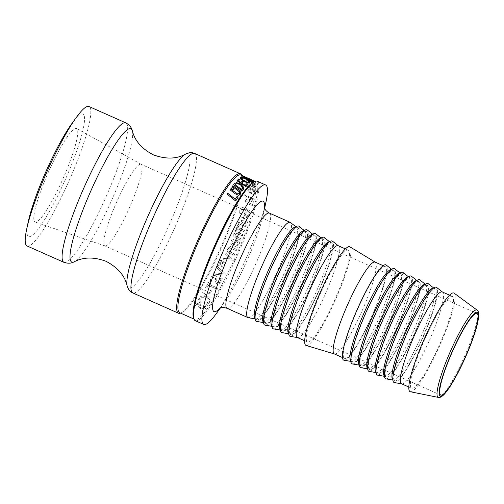<?xml version="1.0" encoding="UTF-8"?>
<svg xmlns="http://www.w3.org/2000/svg" width="504" height="504" viewBox="0 0 504 504"><rect width="100%" height="100%" fill="white"/><g stroke="black" fill="none" stroke-linecap="round" stroke-linejoin="round"><path stroke-width="0.38" stroke-dasharray="2.52 1.89" d="M205.739 305.575L206.911 306.092A75.285 11.787 113.9 0 0 209.507 302.217L208.076 301.581L204.618 302.079L200.195 301.713L199.137 300.85L199.244 299.899L201.134 298.74A75.285 11.787 113.9 0 0 201.165 298.696L199.729 298.053L197.751 300.038L199.559 302.507L201.789 303.093L207.799 302.526A75.285 11.787 -66.1 0 1 205.739 305.575L206.892 306.149A75.361 11.794 113.9 0 0 209.494 302.268L208.064 301.631L204.605 302.129L200.183 301.77L199.124 300.901L199.225 299.956L201.121 298.79A75.361 11.794 113.9 0 0 201.153 298.746L199.716 298.103L197.732 300.088L199.54 302.564L201.776 303.143L207.787 302.576A75.361 11.794 -66.1 0 1 205.727 305.626M199.137 300.85L199.244 299.899L199.137 300.85M208.624 293.322L209.847 293.863A75.285 11.787 113.9 0 0 211.592 290.896L210.363 290.354A75.285 11.787 -66.1 0 1 208.624 293.322L209.84 293.908A75.361 11.794 113.9 0 0 211.579 290.94L210.357 290.399A75.361 11.794 -66.1 0 1 208.612 293.366M219.309 283.903L221.47 281.969L222.264 278.618L220.582 277.868A75.285 11.787 -66.1 0 1 220.532 277.962L220.784 279.72L220.361 281.371C219.599 282.675 218.679 283.091 217.615 282.618L216.657 280.835L216.966 277.087L215.46 275.675C213.608 275.026 212.115 275.631 210.962 277.477L210.193 280.419L211.793 281.131A75.285 11.787 113.9 0 0 211.844 281.043L212.077 278.069L214.654 276.891L215.599 278.781L215.113 281.125L216.739 283.752L219.309 283.935L221.47 282.001L222.264 278.643L220.576 277.899A75.361 11.794 -66.1 0 1 220.532 277.988L220.784 279.752L220.355 281.402C219.593 282.706 218.679 283.128 217.608 282.656L216.657 280.867L216.966 277.112L215.454 275.707C213.608 275.058 212.108 275.656 210.962 277.509L210.193 280.457L211.793 281.163A75.361 11.794 113.9 0 0 211.838 281.081L212.077 278.101L214.654 276.923L215.592 278.813L215.107 281.163L216.733 283.784L219.309 283.935M215.643 278.447L215.592 278.813L215.643 278.447M221.13 264.235L221.401 267.189L222.352 267.095L221.924 264.279L224.368 265.419A75.285 11.787 113.9 0 0 224.765 264.587L222.283 263.535L224.79 262.017L224.255 261.242L221.735 262.987L221.458 260.001L220.5 260.114L220.947 262.949L218.503 261.803A75.285 11.787 -66.1 0 1 218.106 262.641L220.601 263.68L218.081 265.198L218.616 265.954L221.13 264.235L221.401 267.208L222.352 267.114L221.93 264.298L224.374 265.438A75.361 11.794 113.9 0 0 224.771 264.606L222.289 263.548L224.797 262.036L224.261 261.255L221.735 263L221.464 260.014L220.506 260.127L220.954 262.968L218.509 261.822A75.361 11.794 -66.1 0 1 218.112 262.66L220.601 263.699L218.087 265.217L218.616 265.973L221.136 264.253M229.257 253.178L234.165 255.358A75.285 11.787 113.9 0 0 234.738 254.066L228.847 251.156L228.81 249.701L230.593 248.126L236.244 250.633A75.285 11.787 113.9 0 0 236.804 249.341L229.238 245.983A75.285 11.787 -66.1 0 1 228.684 247.275L229.522 247.647L227.455 249.505C226.794 251.068 227.398 252.29 229.257 253.178L234.177 255.358A75.361 11.794 113.9 0 0 234.751 254.073L228.86 251.156L228.822 249.707L230.605 248.126L236.256 250.633A75.361 11.794 113.9 0 0 236.817 249.341L229.251 245.983A75.361 11.794 -66.1 0 1 228.696 247.275L229.534 247.647L227.468 249.512C226.806 251.068 227.405 252.296 229.27 253.178L229.27 253.178M236.263 245.41L234.165 244.478L236.256 241.687L237.308 241.744L238.02 243.779L236.275 245.41L234.177 244.478L235.431 242.323L236.237 241.7L237.289 241.75L238.008 243.785L236.275 245.41M238.121 246.236L237.321 245.883L239.375 243.848L239.381 241.907L237.926 240.465L235.834 240.389L232.905 243.923L231.979 242.89L232.287 241.441L233.73 239.419A75.285 11.787 113.9 0 0 233.762 239.343L232.464 238.77L231.153 240.95L230.75 243.508L232.407 245.234L237.579 247.527A75.285 11.787 113.9 0 0 238.121 246.236L237.334 245.876L239.387 243.841L239.394 241.901L237.938 240.458L235.847 240.377L232.917 243.917L231.991 242.89L232.3 241.435L233.749 239.413A75.361 11.794 113.9 0 0 233.774 239.337L232.476 238.764L231.172 240.944L230.769 243.501L232.42 245.227L237.592 247.527A75.361 11.794 113.9 0 0 238.134 246.236M237.277 226.132L238.6 226.718A75.285 11.787 113.9 0 0 238.619 226.655L239.343 225.137L240.402 224.456L245.769 226.838A75.285 11.787 113.9 0 0 246.21 225.622L238.65 222.264A75.285 11.787 -66.1 0 1 238.209 223.48L239.331 223.978L237.907 224.872L237.277 226.132L238.619 226.699A75.361 11.794 113.9 0 0 238.644 226.636L239.368 225.118L240.427 224.431L245.788 226.813A75.361 11.794 113.9 0 0 246.229 225.603L238.669 222.245A75.361 11.794 -66.1 0 1 238.228 223.455L239.356 223.959L237.926 224.853L237.296 226.113M242.443 221.187L241.063 220.109L240.937 218.516L242.014 217.394L243.722 217.495A75.285 11.787 -66.1 0 1 242.443 221.187L241.088 220.078L240.962 218.49L242.04 217.363L243.741 217.47A75.361 11.794 -66.1 0 1 242.462 221.162M247.036 223.178L247.716 221.936C248.453 219.637 247.546 217.898 244.994 216.72L240.402 217.148L239.873 218.125L239.999 220.532L242.997 222.781A75.285 11.787 113.9 0 0 244.692 217.93C246.462 218.761 247.099 219.927 246.613 221.432L244.868 223.379A75.285 11.787 -66.1 0 1 244.843 223.448L246.229 224.066L247.741 221.911C248.472 219.605 247.571 217.867 245.02 216.689L240.427 217.117L239.891 218.093L240.017 220.506L243.023 222.755A75.361 11.794 113.9 0 0 244.717 217.898C246.481 218.73 247.124 219.895 246.632 221.401L244.887 223.354A75.361 11.794 -66.1 0 1 244.862 223.423L246.254 224.041L247.036 223.178M247.697 203.654L252.605 205.84A75.285 11.787 113.9 0 0 252.876 204.851L246.922 201.997L246.601 200.844L247.918 199.748L253.569 202.255A75.361 11.794 113.9 0 0 253.802 201.329L246.242 197.965A75.361 11.794 -66.1 0 1 246.009 198.897L246.853 199.269L245.353 200.516C245.064 201.701 245.851 202.728 247.722 203.616L252.63 205.796A75.361 11.794 113.9 0 0 252.901 204.807L246.954 201.953L246.601 200.844L247.892 199.792L253.543 202.299A75.285 11.787 113.9 0 0 253.777 201.373L246.21 198.015A75.285 11.787 -66.1 0 1 245.977 198.941L246.821 199.319L245.322 200.561C245.032 201.745 245.826 202.772 247.697 203.654L247.722 203.616M245.498 200.151L245.322 200.561L245.498 200.151M246.532 196.686L254.098 200.044A75.285 11.787 113.9 0 0 254.299 199.162L246.739 195.798A75.285 11.787 -66.1 0 1 246.532 196.686L254.123 199.993A75.361 11.794 113.9 0 0 254.331 199.112L246.771 195.747A75.361 11.794 -66.1 0 1 246.563 196.636M249.43 189.983L250.998 190.304A75.285 11.787 -66.1 0 1 250.608 192.641L249.165 191.646L248.692 190.588L249.461 189.926L251.03 190.247A75.361 11.794 -66.1 0 1 250.639 192.585M250.608 192.641L249.165 191.646M249.133 191.703L248.692 190.588L249.461 189.926M255.194 194.645L255.559 193.882C255.736 192.427 254.545 191.129 251.981 189.983C249.404 188.887 247.962 188.95 247.64 190.172L248.252 191.854L251.433 193.838A75.285 11.787 113.9 0 0 251.969 190.732C253.751 191.545 254.577 192.427 254.451 193.379L253.254 194.5A75.285 11.787 -66.1 0 1 253.247 194.544L254.633 195.161L255.591 193.826C255.767 192.371 254.577 191.073 252.013 189.926C249.436 188.83 247.993 188.893 247.672 190.115L248.283 191.803L251.464 193.782A75.361 11.794 113.9 0 0 252 190.676C253.783 191.488 254.608 192.371 254.482 193.322L253.285 194.45A75.361 11.794 -66.1 0 1 253.279 194.494L254.665 195.111L255.591 193.826L255.194 194.645M254.451 193.379L253.947 194.16L254.451 193.379M247.773 189.781L247.64 190.172L247.773 189.781M254.054 189.46L249.688 187.519L249.404 186.448C249.486 185.812 250.469 185.9 252.34 186.726C254.155 187.507 255.049 188.2 255.03 188.792L254.085 189.397L249.719 187.457L249.373 186.512C249.455 185.869 250.431 185.963 252.309 186.782C254.123 187.57 255.018 188.257 254.993 188.855L254.085 189.397M245.291 186.259L255.818 190.934A75.285 11.787 113.9 0 0 255.893 190.273L255.125 189.932L256.215 189.246L255.276 187.847L252.372 186.197L249.348 185.302L248.214 185.888L248.636 187.047L245.366 185.598A75.285 11.787 -66.1 0 1 245.291 186.259L255.849 190.877A75.361 11.794 113.9 0 0 255.925 190.216L255.156 189.876L256.246 189.189L255.308 187.784L252.403 186.14L249.379 185.239L248.245 185.825L248.667 186.99L245.398 185.541A75.361 11.794 -66.1 0 1 245.322 186.203M255.893 189.731L256.246 189.189L255.893 189.731M254.262 185.938L252.164 185.006L252.466 184.25L253.821 184.426L255.188 185.485L254.293 185.875L252.195 184.943L252.498 184.187L253.852 184.363L255.188 185.485L254.293 185.875M252.164 185.006L252.498 184.187L252.164 185.006M256.127 186.763L255.326 186.411L256.328 185.894L255.629 185.006L253.877 183.998L251.698 183.506L251.351 183.809L251.729 183.443L250.942 184.388L249.795 183.67L249.537 183.034L250.016 182.435A75.361 11.794 113.9 0 0 250.016 182.41L248.718 181.837L248.409 182.536L248.976 183.702L256.145 187.236A75.361 11.794 113.9 0 0 256.158 186.707L255.358 186.348L256.36 185.831L255.66 184.936L251.729 183.443L251.149 184.558L249.763 183.733L249.505 183.097L249.984 182.505A75.285 11.787 113.9 0 0 249.984 182.473L248.686 181.9L248.377 182.599L248.944 183.765L256.114 187.299A75.285 11.787 113.9 0 0 256.127 186.763L256.158 186.707M248.686 181.9L248.377 182.599L248.686 181.9M249.505 183.097L250.016 182.435L249.505 183.097M255.969 186.322L256.36 185.831L255.969 186.322M247.552 178.233L250.658 179.6A75.285 11.787 113.9 0 0 250.551 179.487L244.282 176.709A75.285 11.787 -66.1 0 1 244.396 176.816L250.69 179.531A75.361 11.794 113.9 0 0 250.583 179.424L244.314 176.639A75.361 11.794 -66.1 0 1 244.427 176.753L247.584 178.17M252.454 180.993L252.536 181.018A75.285 11.787 113.9 0 0 252.151 181.163L246.973 179.304M246.135 179.014L242.789 176.457A75.285 11.787 -66.1 0 1 242.89 176.438M251.074 181.673L251.118 181.698A75.285 11.787 113.9 0 0 250.772 181.919L241.555 176.923A75.285 11.787 -66.1 0 1 241.637 176.885M247.905 184.325L247.93 184.344A75.285 11.787 113.9 0 0 245.839 186.625L236.924 180.841A75.285 11.787 -66.1 0 1 236.968 180.791M243.394 181.724L243.419 181.736A75.285 11.787 113.9 0 0 241.933 183.273M240.005 179.437L239.98 179.5A75.285 11.787 113.9 0 0 238.423 181.043M242.72 188.269L242.714 187.375L240.389 184.855L237 183.519M236.974 183.576L235.481 184.401A75.285 11.787 113.9 0 0 235.11 184.874M243.873 188.748L243.256 189.832A75.285 11.787 113.9 0 0 242.361 191.029L233.591 184.817A75.285 11.787 -66.1 0 1 233.629 184.766M238.234 196.982L238.216 197.032A75.285 11.787 113.9 0 0 235.683 201.033L227.102 194.166A75.285 11.787 -66.1 0 1 227.128 194.128M234.077 189.013L234.07 189.044C232.854 189.825 231.96 189.554 231.393 188.219L231.399 188.194M240.71 193.492L240.314 194.311L238.398 195.35L235.368 193.927L229.963 189.825A75.285 11.787 -66.1 0 1 229.994 189.781L229.963 189.825M232.35 186.467A75.285 11.787 -66.1 0 1 232.382 186.417L237.844 190.38M239.331 193.567L239.381 191.948L237.825 190.436M249.757 182.864L249.971 182.366L249.732 182.927L247.577 183.072L243.709 181.327L240.629 178.952L240.282 177.521M248.686 182.316L248.333 181.005A75.285 11.787 -66.1 0 1 248.359 180.986L248.447 181.037M243.161 178.126L243.344 178.227A75.285 11.787 113.9 0 0 243.312 178.246L241.233 178.202M253.688 180.81L253.928 180.917A75.285 11.787 113.9 0 0 252.712 180.974L243.325 176.394A75.285 11.787 -66.1 0 1 243.501 176.394M248.856 178.63L249.222 178.788A75.285 11.787 113.9 0 0 248.39 178.681M244.207 176.558A75.285 11.787 -66.1 0 1 244.402 176.658L245.53 177.15A75.285 11.787 113.9 0 0 245.398 177.087A75.285 11.787 113.9 0 0 244.692 176.923M245.939 180.029L256.019 184.502A75.285 11.787 113.9 0 0 255.956 184.08L247.275 180.224L253.033 182.089A75.285 11.787 113.9 0 0 252.977 181.875L246.859 178.637L255.541 182.492A75.285 11.787 113.9 0 0 255.421 182.227L245.341 177.754A75.285 11.787 -66.1 0 1 245.511 178.145L251.32 181.251L245.858 179.443A75.285 11.787 -66.1 0 1 245.939 180.029L256.051 184.439A75.361 11.794 113.9 0 0 255.988 184.017L247.313 180.161L253.065 182.026A75.361 11.794 113.9 0 0 253.008 181.812L246.891 178.567L255.572 182.423A75.361 11.794 113.9 0 0 255.452 182.164L245.372 177.685A75.361 11.794 -66.1 0 1 245.542 178.076L251.351 181.188L245.889 179.38A75.361 11.794 -66.1 0 1 245.971 179.959M243.936 195.602L245.259 196.188A75.285 11.787 113.9 0 0 245.492 195.187L244.175 194.601A75.285 11.787 -66.1 0 1 243.936 195.602L245.291 196.138A75.361 11.794 113.9 0 0 245.524 195.136L244.201 194.55A75.361 11.794 -66.1 0 1 243.968 195.552M249.392 216.058L250.242 214.521L249.858 210.956L246.267 208.108L242.103 207.516L240.358 208.725L239.784 209.884L239.702 213.186L241.315 213.904A75.361 11.794 113.9 0 0 241.353 213.803L240.874 212.291L241.334 209.563L245.87 209.261L248.68 211.403L249.096 213.967L248.176 215.643L245.574 214.483A75.361 11.794 113.9 0 0 246.236 212.436L245.057 211.913A75.361 11.794 -66.1 0 1 244.005 215.145L248.409 217.098L250.217 214.559L249.833 210.993L246.242 208.146L242.071 207.553L240.332 208.763L239.759 209.922L239.677 213.217L241.29 213.935A75.285 11.787 113.9 0 0 241.328 213.835L240.849 212.323L241.309 209.601L245.845 209.299L248.655 211.434L249.071 213.998L248.151 215.674L245.549 214.521A75.285 11.787 113.9 0 0 246.21 212.474L245.032 211.951A75.285 11.787 -66.1 0 1 243.98 215.177L248.384 217.129L249.411 216.04M240.622 240.181A75.285 11.787 113.9 0 0 241.139 238.909L235.192 236.011L235.084 234.713L236.716 233.377L242.329 235.904A75.285 11.787 113.9 0 0 242.827 234.637L236.874 231.746L236.748 230.467L238.316 229.162L243.968 231.676A75.285 11.787 113.9 0 0 244.434 230.429L236.874 227.071A75.285 11.787 -66.1 0 1 236.401 228.312L237.239 228.684L235.412 230.252L235.96 232.785L234.568 233.453L233.743 234.505L233.755 236.376L235.645 237.97L240.622 240.181A75.361 11.794 113.9 0 0 241.158 238.896L235.204 236.004L235.097 234.707L236.735 233.365L242.348 235.885A75.361 11.794 113.9 0 0 242.846 234.625L236.893 231.733L236.767 230.448L238.335 229.144L243.986 231.657A75.361 11.794 113.9 0 0 244.459 230.41L236.893 227.052A75.361 11.794 -66.1 0 1 236.426 228.299L237.258 228.665L235.431 230.233L235.979 232.772L234.587 233.44L233.762 234.492L233.768 236.37L235.658 237.964L240.641 240.175M235.922 258.917L232.149 258.88L226.195 252.913A75.285 11.787 -66.1 0 1 225.572 254.293L230.227 258.861L223.675 258.432A75.285 11.787 -66.1 0 1 223.064 259.755L235.286 260.278A75.285 11.787 113.9 0 0 235.91 258.911L232.142 258.873L226.208 252.92A75.361 11.794 -66.1 0 1 225.584 254.306L230.24 258.873L223.681 258.445A75.361 11.794 -66.1 0 1 223.07 259.768L235.299 260.291A75.361 11.794 113.9 0 0 235.922 258.917L235.91 258.911M193.498 317.822A75.361 11.794 113.9 0 0 193.939 318.692A75.361 11.794 113.9 0 0 194.821 319.454A75.361 11.794 113.9 0 0 233.995 260.234A75.361 11.794 113.9 0 0 234.606 258.905A75.361 11.794 113.9 0 0 256 181.711A75.361 11.794 113.9 0 0 253.903 181.824M213.658 272.714A75.285 11.787 -66.1 0 1 213.009 273.981L224.74 275.222A75.285 11.787 113.9 0 0 225.427 273.848L216.997 266.043A75.285 11.787 -66.1 0 1 216.317 267.429L223.36 273.811L213.658 272.746A75.361 11.794 -66.1 0 1 213.009 274.006L224.74 275.241A75.361 11.794 113.9 0 0 225.433 273.874L217.004 266.068A75.361 11.794 -66.1 0 1 216.323 267.454L223.36 273.836L213.658 272.746M217.237 289.334A75.285 11.787 113.9 0 0 217.867 288.212L208.977 284.269A75.285 11.787 113.9 0 0 210.571 281.371L209.381 280.841A75.285 11.787 -66.1 0 1 205.594 287.62L206.785 288.149A75.285 11.787 113.9 0 0 208.354 285.39L217.23 289.372A75.361 11.794 113.9 0 0 217.86 288.25L208.971 284.306A75.361 11.794 113.9 0 0 210.565 281.408L209.374 280.879A75.361 11.794 -66.1 0 1 205.582 287.658L206.779 288.187A75.361 11.794 113.9 0 0 208.347 285.428L217.23 289.372M206.104 297.259L209.847 301.688A75.285 11.787 113.9 0 0 210.514 300.649L207.566 297.152L212.694 297.127A75.285 11.787 113.9 0 0 213.349 296.05L206.867 296.169L203.225 291.646A75.285 11.787 -66.1 0 1 202.532 292.793L205.412 296.276L200.397 296.239A75.285 11.787 -66.1 0 1 199.767 297.215L206.104 297.259L209.834 301.745A75.361 11.794 113.9 0 0 210.496 300.699L207.553 297.202L212.688 297.171A75.361 11.794 113.9 0 0 213.337 296.094L206.854 296.22L203.213 291.69A75.361 11.794 -66.1 0 1 202.526 292.837L205.399 296.327L200.384 296.289A75.361 11.794 -66.1 0 1 199.754 297.266L206.092 297.31M198.74 307.1L200.781 308.694L203.54 309.33L205.487 308.479L205.859 307.749L205.96 306.772L204.536 306.136A75.285 11.787 -66.1 0 1 204.492 306.193L204.309 307.976L203.131 308.467L201.291 308.007L200.063 307.068L200.239 305.985L201.272 304.996L196.075 302.69A75.285 11.787 -66.1 0 1 193.927 305.613L195.111 306.142A75.285 11.787 113.9 0 0 196.743 303.937L199.433 305.134L198.658 306.256L198.721 307.156L200.762 308.757L203.522 309.387L205.468 308.543L205.947 306.829L204.517 306.193A75.361 11.794 -66.1 0 1 204.479 306.249L204.29 308.032L203.112 308.53L201.272 308.064L200.044 307.125L200.22 306.048L201.254 305.052L196.062 302.747A75.361 11.794 -66.1 0 1 193.908 305.676L195.092 306.199A75.361 11.794 113.9 0 0 196.73 303.994L199.414 305.191L198.639 306.319L198.721 307.156M200.006 306.432L200.239 305.985L200.006 306.432M204.599 307.043L204.29 308.032L204.599 307.043M179.701 312.738A75.361 11.794 113.9 0 0 181.799 312.631A75.361 11.794 113.9 0 0 221.073 248.661A75.361 11.794 113.9 0 0 242.203 176.627A75.361 11.794 113.9 0 0 241.762 175.757A75.361 11.794 113.9 0 0 240.881 175.001M195.281 320.676A76.287 11.945 113.9 0 0 235.683 259.094A76.287 11.945 113.9 0 0 258.111 182.007A76.287 11.945 113.9 0 0 257.216 181.238M241.744 175.379A76.287 11.945 -66.1 0 1 241.756 175.423A76.287 11.945 -66.1 0 1 220.368 248.346A76.287 11.945 -66.1 0 1 180.608 313.104A76.287 11.945 -66.1 0 1 180.564 313.123M410.369 391.747A53.96 8.448 113.9 0 0 439.053 347.243A53.96 8.448 113.9 0 0 454.526 293.567A53.96 8.448 113.9 0 0 454.154 293.177M248.239 317.69A52.101 8.152 113.9 0 0 275.946 274.598A52.101 8.152 113.9 0 0 290.833 222.888A52.101 8.152 113.9 0 0 290.506 222.535M266.099 201.348A76.287 11.945 -66.1 0 1 216.159 313.784M255.1 318.692A50.236 7.862 113.9 0 0 255.402 318.875A50.236 7.862 113.9 0 0 255.704 318.969A50.236 7.862 113.9 0 0 282.416 277.414A50.236 7.862 113.9 0 0 296.774 227.556A50.236 7.862 113.9 0 0 296.459 227.209A50.236 7.862 113.9 0 0 296.188 227.052A50.236 7.862 113.9 0 0 295.848 226.951M256.637 321.42A52.101 8.152 113.9 0 0 284.344 278.328A52.101 8.152 113.9 0 0 299.231 226.624A52.101 8.152 113.9 0 0 298.904 226.264M298.456 228.299A50.236 7.862 113.9 0 0 297.87 227.795A50.236 7.862 113.9 0 0 271.259 268.349A50.236 7.862 113.9 0 0 256.492 319.114A50.236 7.862 113.9 0 0 257.084 319.624A50.236 7.862 113.9 0 0 283.689 279.071A50.236 7.862 113.9 0 0 298.456 228.299M263.498 322.421A50.236 7.862 113.9 0 0 263.8 322.604A50.236 7.862 113.9 0 0 264.102 322.699A50.236 7.862 113.9 0 0 290.814 281.144A50.236 7.862 113.9 0 0 305.172 231.286A50.236 7.862 113.9 0 0 304.857 230.939A50.236 7.862 113.9 0 0 304.586 230.782A50.236 7.862 113.9 0 0 304.246 230.681M265.035 325.149A52.101 8.152 113.9 0 0 292.742 282.057A52.101 8.152 113.9 0 0 307.629 230.353A52.101 8.152 113.9 0 0 307.301 229.994M306.854 232.035A50.236 7.862 113.9 0 0 306.268 231.525A50.236 7.862 113.9 0 0 279.657 272.078A50.236 7.862 113.9 0 0 264.89 322.844A50.236 7.862 113.9 0 0 265.482 323.354A50.236 7.862 113.9 0 0 292.087 282.801A50.236 7.862 113.9 0 0 306.854 232.035M271.895 326.151A50.236 7.862 113.9 0 0 272.198 326.34A50.236 7.862 113.9 0 0 272.5 326.428A50.236 7.862 113.9 0 0 299.212 284.873A50.236 7.862 113.9 0 0 313.57 235.015A50.236 7.862 113.9 0 0 313.255 234.675A50.236 7.862 113.9 0 0 312.984 234.511A50.236 7.862 113.9 0 0 312.644 234.41M273.433 328.879A52.101 8.152 113.9 0 0 301.14 285.787A52.101 8.152 113.9 0 0 316.027 234.083A52.101 8.152 113.9 0 0 315.699 233.724M315.252 235.765A50.236 7.862 113.9 0 0 314.666 235.255A50.236 7.862 113.9 0 0 288.055 275.808A50.236 7.862 113.9 0 0 273.288 326.573A50.236 7.862 113.9 0 0 273.88 327.083A50.236 7.862 113.9 0 0 300.485 286.53A50.236 7.862 113.9 0 0 315.252 235.765M280.293 329.881A50.236 7.862 113.9 0 0 280.596 330.07A50.236 7.862 113.9 0 0 280.898 330.158A50.236 7.862 113.9 0 0 307.61 288.609A50.236 7.862 113.9 0 0 321.968 238.745A50.236 7.862 113.9 0 0 321.653 238.405A50.236 7.862 113.9 0 0 321.382 238.241A50.236 7.862 113.9 0 0 321.042 238.14M281.831 332.609A52.101 8.152 113.9 0 0 309.538 289.517A52.101 8.152 113.9 0 0 324.425 237.812A52.101 8.152 113.9 0 0 324.097 237.453M323.65 239.494A50.236 7.862 113.9 0 0 323.064 238.984A50.236 7.862 113.9 0 0 296.453 279.537A50.236 7.862 113.9 0 0 281.686 330.309A50.236 7.862 113.9 0 0 282.278 330.813A50.236 7.862 113.9 0 0 308.883 290.26A50.236 7.862 113.9 0 0 323.65 239.494M288.691 333.61A50.236 7.862 113.9 0 0 288.994 333.799A50.236 7.862 113.9 0 0 289.296 333.887A50.236 7.862 113.9 0 0 316.008 292.339A50.236 7.862 113.9 0 0 330.366 242.474A50.236 7.862 113.9 0 0 330.051 242.134A50.236 7.862 113.9 0 0 329.78 241.97A50.236 7.862 113.9 0 0 329.44 241.87M290.228 336.338A52.101 8.152 113.9 0 0 317.936 293.246A52.101 8.152 113.9 0 0 332.823 241.542A52.101 8.152 113.9 0 0 332.495 241.183M332.048 243.224A50.236 7.862 113.9 0 0 331.462 242.714A50.236 7.862 113.9 0 0 304.851 283.267A50.236 7.862 113.9 0 0 290.084 334.039A50.236 7.862 113.9 0 0 290.669 334.543A50.236 7.862 113.9 0 0 317.281 293.989A50.236 7.862 113.9 0 0 332.048 243.224M297.392 337.529A50.236 7.862 113.9 0 0 297.694 337.617A50.236 7.862 113.9 0 0 324.406 296.068A50.236 7.862 113.9 0 0 338.764 246.204A50.236 7.862 113.9 0 0 338.449 245.864A50.236 7.862 113.9 0 0 338.178 245.7M306.117 345.461A53.96 8.448 113.9 0 0 334.757 301.361A53.96 8.448 113.9 0 0 350.393 247.319A53.96 8.448 113.9 0 0 349.915 246.853M334.341 353.94A50.236 7.862 113.9 0 0 334.486 353.991A50.236 7.862 113.9 0 0 361.154 312.934A50.236 7.862 113.9 0 0 375.713 262.615A50.236 7.862 113.9 0 0 375.266 262.181A50.236 7.862 113.9 0 0 375.127 262.112M348.844 250.683A50.236 7.862 113.9 0 0 348.251 250.173A50.236 7.862 113.9 0 0 321.647 290.726A50.236 7.862 113.9 0 0 306.879 341.498A50.236 7.862 113.9 0 0 307.465 342.002A50.236 7.862 113.9 0 0 334.076 301.449A50.236 7.862 113.9 0 0 348.844 250.683M343.974 360.209A52.101 8.152 113.9 0 0 371.681 317.117A52.101 8.152 113.9 0 0 386.568 265.413A52.101 8.152 113.9 0 0 386.24 265.054M385.793 267.095A50.236 7.862 113.9 0 0 385.207 266.584A50.236 7.862 113.9 0 0 358.596 307.144A50.236 7.862 113.9 0 0 343.829 357.909A50.236 7.862 113.9 0 0 344.421 358.413A50.236 7.862 113.9 0 0 371.026 317.86A50.236 7.862 113.9 0 0 385.793 267.095M350.834 361.211A50.236 7.862 113.9 0 0 351.137 361.399A50.236 7.862 113.9 0 0 351.439 361.488A50.236 7.862 113.9 0 0 378.151 319.939A50.236 7.862 113.9 0 0 392.509 270.081A50.236 7.862 113.9 0 0 392.194 269.734A50.236 7.862 113.9 0 0 391.923 269.571A50.236 7.862 113.9 0 0 391.583 269.476M352.372 363.938A52.101 8.152 113.9 0 0 380.079 320.846A52.101 8.152 113.9 0 0 394.966 269.142A52.101 8.152 113.9 0 0 394.638 268.783M394.191 270.824A50.236 7.862 113.9 0 0 393.605 270.314A50.236 7.862 113.9 0 0 366.994 310.873A50.236 7.862 113.9 0 0 352.227 361.639A50.236 7.862 113.9 0 0 352.819 362.143A50.236 7.862 113.9 0 0 379.424 321.59A50.236 7.862 113.9 0 0 394.191 270.824M359.232 364.94A50.236 7.862 113.9 0 0 359.535 365.129A50.236 7.862 113.9 0 0 359.837 365.217A50.236 7.862 113.9 0 0 386.549 323.669A50.236 7.862 113.9 0 0 400.907 273.811A50.236 7.862 113.9 0 0 400.592 273.464A50.236 7.862 113.9 0 0 400.321 273.3A50.236 7.862 113.9 0 0 399.981 273.206M360.769 367.668A52.101 8.152 113.9 0 0 388.477 324.576A52.101 8.152 113.9 0 0 403.364 272.872A52.101 8.152 113.9 0 0 403.036 272.513M402.589 274.554A50.236 7.862 113.9 0 0 402.003 274.05A50.236 7.862 113.9 0 0 375.392 314.603A50.236 7.862 113.9 0 0 360.625 365.369A50.236 7.862 113.9 0 0 361.217 365.873A50.236 7.862 113.9 0 0 387.822 325.319A50.236 7.862 113.9 0 0 402.589 274.554M367.63 368.67A50.236 7.862 113.9 0 0 367.933 368.859A50.236 7.862 113.9 0 0 368.235 368.947A50.236 7.862 113.9 0 0 394.947 327.398A50.236 7.862 113.9 0 0 409.305 277.54A50.236 7.862 113.9 0 0 408.99 277.194A50.236 7.862 113.9 0 0 408.719 277.03A50.236 7.862 113.9 0 0 408.379 276.935M369.167 371.398A52.101 8.152 113.9 0 0 396.875 328.312A52.101 8.152 113.9 0 0 411.762 276.601A52.101 8.152 113.9 0 0 411.434 276.242M410.987 278.284A50.236 7.862 113.9 0 0 410.395 277.78A50.236 7.862 113.9 0 0 383.79 318.333A50.236 7.862 113.9 0 0 369.022 369.098A50.236 7.862 113.9 0 0 369.608 369.602A50.236 7.862 113.9 0 0 396.22 329.049A50.236 7.862 113.9 0 0 410.987 278.284M376.028 372.399A50.236 7.862 113.9 0 0 376.331 372.588A50.236 7.862 113.9 0 0 376.633 372.676A50.236 7.862 113.9 0 0 403.345 331.128A50.236 7.862 113.9 0 0 417.703 281.27A50.236 7.862 113.9 0 0 417.388 280.923A50.236 7.862 113.9 0 0 417.117 280.76A50.236 7.862 113.9 0 0 416.776 280.665M377.565 375.127A52.101 8.152 113.9 0 0 405.273 332.041A52.101 8.152 113.9 0 0 420.16 280.331A52.101 8.152 113.9 0 0 419.832 279.972M419.385 282.013A50.236 7.862 113.9 0 0 418.793 281.509A50.236 7.862 113.9 0 0 392.188 322.062A50.236 7.862 113.9 0 0 377.42 372.828A50.236 7.862 113.9 0 0 378.006 373.332A50.236 7.862 113.9 0 0 404.618 332.779A50.236 7.862 113.9 0 0 419.385 282.013M384.426 376.129A50.236 7.862 113.9 0 0 384.728 376.318A50.236 7.862 113.9 0 0 385.031 376.406A50.236 7.862 113.9 0 0 411.743 334.858A50.236 7.862 113.9 0 0 426.101 284.999A50.236 7.862 113.9 0 0 425.786 284.653A50.236 7.862 113.9 0 0 425.515 284.489A50.236 7.862 113.9 0 0 425.174 284.395M385.963 378.857A52.101 8.152 113.9 0 0 413.671 335.771A52.101 8.152 113.9 0 0 428.558 284.061A52.101 8.152 113.9 0 0 428.23 283.708M427.783 285.743A50.236 7.862 113.9 0 0 427.19 285.239A50.236 7.862 113.9 0 0 400.586 325.792A50.236 7.862 113.9 0 0 385.818 376.557A50.236 7.862 113.9 0 0 386.404 377.068A50.236 7.862 113.9 0 0 413.015 336.508A50.236 7.862 113.9 0 0 427.783 285.743M392.824 379.859A50.236 7.862 113.9 0 0 393.126 380.048A50.236 7.862 113.9 0 0 393.429 380.142A50.236 7.862 113.9 0 0 420.141 338.587A50.236 7.862 113.9 0 0 434.498 288.729A50.236 7.862 113.9 0 0 434.177 288.382A50.236 7.862 113.9 0 0 433.913 288.219A50.236 7.862 113.9 0 0 433.572 288.124M394.361 382.586A52.101 8.152 113.9 0 0 422.069 339.501A52.101 8.152 113.9 0 0 436.955 287.79A52.101 8.152 113.9 0 0 436.628 287.438M436.18 289.472A50.236 7.862 113.9 0 0 435.588 288.968A50.236 7.862 113.9 0 0 408.983 329.521A50.236 7.862 113.9 0 0 394.216 380.287A50.236 7.862 113.9 0 0 394.802 380.797A50.236 7.862 113.9 0 0 421.413 340.238A50.236 7.862 113.9 0 0 436.18 289.472M401.524 383.777A50.236 7.862 113.9 0 0 401.827 383.872A50.236 7.862 113.9 0 0 428.539 342.317A50.236 7.862 113.9 0 0 442.896 292.459A50.236 7.862 113.9 0 0 442.575 292.112A50.236 7.862 113.9 0 0 442.31 291.948M452.976 296.932A50.236 7.862 113.9 0 0 452.384 296.428A50.236 7.862 113.9 0 0 425.779 336.981A50.236 7.862 113.9 0 0 411.012 387.746A50.236 7.862 113.9 0 0 411.598 388.256A50.236 7.862 113.9 0 0 438.209 347.703A50.236 7.862 113.9 0 0 452.976 296.932M27.059 245.958A76.287 11.945 113.9 0 0 67.46 184.376A76.287 11.945 113.9 0 0 89.882 107.289A76.287 11.945 113.9 0 0 88.994 106.514M104.315 245.442A44.654 6.993 -66.1 0 1 117.438 200.315A44.654 6.993 -66.1 0 1 141.095 164.273A44.654 6.993 -66.1 0 1 141.177 164.31A44.654 6.993 -66.1 0 1 141.611 164.72A44.654 6.993 -66.1 0 1 128.614 209.563A44.654 6.993 -66.1 0 1 104.927 245.927A44.654 6.993 -66.1 0 1 104.838 245.895A44.654 6.993 -66.1 0 1 104.315 245.442M34.404 221.489A51.169 8.007 113.9 0 0 35.104 222.043A51.169 8.007 113.9 0 0 62.25 180.375A51.169 8.007 113.9 0 0 77.144 128.993A51.169 8.007 113.9 0 0 76.646 128.526A51.169 8.007 113.9 0 0 49.594 169.457A51.169 8.007 113.9 0 0 34.404 221.489M72.028 123.36A66.988 10.483 -66.1 0 1 83.746 114.698A66.988 10.483 -66.1 0 1 62.742 185.258A66.988 10.483 -66.1 0 1 27.802 235.784A66.988 10.483 -66.1 0 1 28.18 222.081M194.664 153.449A76.287 11.945 -66.1 0 1 195.558 154.224A76.287 11.945 -66.1 0 1 173.13 231.311A76.287 11.945 -66.1 0 1 132.728 292.893M438.404 397.423A47.767 7.478 113.9 0 0 463.793 358.029A47.767 7.478 113.9 0 0 477.496 310.514A47.767 7.478 113.9 0 0 477.162 310.168M219.719 308.303A60.373 9.45 113.9 0 0 223.871 303.169A60.373 9.45 113.9 0 0 263.39 214.187A60.373 9.45 113.9 0 0 264.417 207.661M269.407 213.116A52.101 8.152 -66.1 0 1 270.018 213.646A52.101 8.152 -66.1 0 1 254.703 266.288A52.101 8.152 -66.1 0 1 227.109 308.347M63.888 262.319A76.287 11.945 113.9 0 0 102.797 204.013A76.287 11.945 113.9 0 0 126.718 123.644A76.287 11.945 113.9 0 0 125.824 122.875M132.357 130.889A72.948 11.416 -66.1 0 1 108.895 206.375A72.948 11.416 -66.1 0 1 74.214 261.797M127.134 285.793A73.515 11.51 113.9 0 0 164.512 235.273A73.515 11.51 113.9 0 0 189.164 154.407A73.515 11.51 113.9 0 0 185.648 154.06M244.919 176.873L245.398 177.087M193.958 319.07L194.821 319.454M255.137 181.333L256 181.711M242.203 176.627L241.756 175.423M181.799 312.631L180.608 313.104M220.336 308.032L223.871 303.169C219.618 308.82 219.038 308.65 219.272 308.561M264.632 208.303L263.39 214.187C264.739 207.245 264.222 206.93 264.31 207.157M296.459 227.209L295.993 226.844M255.704 318.969L255.118 318.868M255.402 318.875L257.084 319.624M296.188 227.052L297.87 227.795M304.857 230.939L304.391 230.58M264.102 322.699L263.516 322.598M263.8 322.604L265.482 323.354M304.586 230.782L306.268 231.525M313.255 234.675L312.789 234.31M272.5 326.428L271.914 326.327M272.198 326.34L273.88 327.083M312.984 234.511L314.666 235.255M321.653 238.405L321.187 238.039M280.898 330.158L280.312 330.057M280.596 330.07L282.278 330.813M321.382 238.241L323.064 238.984M330.051 242.134L329.584 241.769M289.296 333.887L288.71 333.787M288.994 333.799L290.669 334.543M329.78 241.97L331.462 242.714M304.649 340.754L307.465 342.002M345.435 248.926L348.251 250.173M342.443 357.538L344.421 358.413M383.229 265.709L385.207 266.584M392.194 269.734L391.728 269.369M351.439 361.488L350.853 361.387M351.137 361.399L352.819 362.143M391.923 269.571L393.605 270.314M400.592 273.464L400.126 273.099M359.837 365.217L359.251 365.116M359.535 365.129L361.217 365.873M400.321 273.3L402.003 274.05M408.99 277.194L408.524 276.828M368.235 368.947L367.649 368.846M367.933 368.859L369.608 369.602M408.719 277.03L410.395 277.78M417.388 280.923L416.921 280.558M376.633 372.676L376.047 372.582M376.331 372.588L378.006 373.332M417.117 280.76L418.793 281.509M425.786 284.653L425.319 284.288M385.031 376.406L384.445 376.312M384.728 376.318L386.404 377.068M425.515 284.489L427.19 285.239M434.177 288.382L433.717 288.017M393.429 380.142L392.843 380.041M393.126 380.048L394.802 380.797M433.913 288.219L435.588 288.968M408.782 387.003L411.598 388.256M449.568 295.174L452.384 296.428M141.177 164.31L76.646 128.526M104.927 245.927L35.104 222.043M476.992 313.463L141.095 164.273M440.742 395.092L104.838 245.895"/><path stroke-width="0.76" d="M242.89 176.438A75.285 11.787 -66.1 0 1 243.123 176.406L246.393 178.762L252.536 181.018M241.637 176.885A75.285 11.787 -66.1 0 1 241.876 176.772L246.135 179.014L242.821 176.387A75.361 11.794 -66.1 0 1 243.148 176.337L246.418 178.693L252.567 180.955A75.361 11.794 113.9 0 0 252.176 181.094L246.998 179.241L251.143 181.629A75.361 11.794 113.9 0 0 250.797 181.849L241.586 176.86A75.361 11.794 -66.1 0 1 241.907 176.702L246.16 178.945M246.998 179.241L251.118 181.698M236.968 180.791A75.285 11.787 -66.1 0 1 238.909 178.863L240.005 179.437A75.361 11.794 113.9 0 0 238.449 180.974L240.874 182.599A75.285 11.787 -66.1 0 1 242.355 181.087L243.445 181.673A75.361 11.794 113.9 0 0 241.952 183.21L245.246 185.409A75.285 11.787 -66.1 0 1 246.872 183.683L247.93 184.344M242.355 181.087L243.419 181.736M238.909 178.863L239.98 179.5M246.872 183.683L247.955 184.281A75.361 11.794 113.9 0 0 245.858 186.562L236.943 180.779A75.361 11.794 -66.1 0 1 238.934 178.794M245.246 185.409L245.265 185.346A75.361 11.794 -66.1 0 1 246.891 183.62M241.952 183.21L245.265 185.346M240.874 182.599L240.899 182.536A75.361 11.794 -66.1 0 1 242.38 181.024M238.449 180.974L240.899 182.536M242.733 187.312L240.414 184.792L237 183.519L235.507 184.338A75.361 11.794 113.9 0 0 235.129 184.817L241.888 189.554A75.361 11.794 -66.1 0 1 242.279 189.044L242.733 187.312M241.888 189.554L235.129 184.817M241.87 189.617A75.285 11.787 -66.1 0 1 242.26 189.101L242.72 188.269M233.629 184.766A75.285 11.787 -66.1 0 1 234.442 183.733L236.439 182.643L240.893 184.288L243.879 187.646L243.873 188.748M236.458 182.58L240.918 184.225L243.898 187.589L243.274 189.775A75.361 11.794 113.9 0 0 242.38 190.972L233.617 184.754A75.361 11.794 -66.1 0 1 234.467 183.677L236.439 182.643M227.128 194.128A75.285 11.787 -66.1 0 1 227.682 193.265L235.255 199.263A75.285 11.787 -66.1 0 1 237.201 196.239L238.216 197.032M237.214 196.188L238.234 196.982A75.361 11.794 113.9 0 0 235.689 200.983L227.115 194.116A75.361 11.794 -66.1 0 1 227.695 193.215L235.267 199.219A75.361 11.794 -66.1 0 1 237.214 196.188L237.201 196.239M231.399 188.194L231.462 188.074C232.735 187.513 233.604 187.828 234.077 189.013M231.481 188.017C232.785 187.457 233.654 187.784 234.089 188.981C232.873 189.769 231.979 189.498 231.412 188.162L231.481 188.017M240.603 192.15L240.332 194.254L238.417 195.294L235.381 193.876L229.982 189.775A75.285 11.787 -66.1 0 1 230.511 189.032L237.869 194.109L239.35 193.511L239.4 191.892L232.369 186.404A75.285 11.787 -66.1 0 1 232.867 185.768L238.329 189.68L240.603 192.15L240.698 193.523M230.511 189.032L237.85 194.166L239.558 193.095M232.867 185.768L238.348 189.624L240.622 192.093M232.369 186.404A75.361 11.794 -66.1 0 1 232.886 185.711M239.331 193.567L239.551 193.12M229.982 189.775A75.361 11.794 -66.1 0 1 230.53 188.975M248.359 180.986L249.82 181.799L249.732 182.927M241.322 178.107L241.643 179.122L244.125 180.949L247.143 182.328L248.686 182.316L248.359 180.942A75.361 11.794 -66.1 0 1 248.39 180.923L249.845 181.736L249.757 182.864L247.603 183.009L243.734 181.264L240.654 178.888L240.307 177.458L241.888 177.358L243.369 178.158A75.361 11.794 113.9 0 0 243.344 178.177L241.233 178.202M240.124 177.704L241.863 177.427L243.344 178.227M249.971 182.366L249.757 182.864M247.143 182.328L248.711 182.253L248.806 181.56M241.643 179.122L247.168 182.265M241.347 178.038L241.668 179.052M255.137 181.333L245.429 177.017A75.361 11.794 113.9 0 0 244.724 176.854L247.275 178.145A75.285 11.787 -66.1 0 1 248.094 178.284L249.247 178.718A75.361 11.794 113.9 0 0 248.422 178.611L251.88 180.369A75.285 11.787 -66.1 0 1 252.806 180.401L253.928 180.917M248.094 178.284L249.222 178.788M243.501 176.394A75.285 11.787 -66.1 0 1 244.207 176.558L244.919 176.873M252.806 180.401L253.959 180.848A75.361 11.794 113.9 0 0 252.737 180.904L243.356 176.324A75.361 11.794 -66.1 0 1 244.238 176.488A75.361 11.794 -66.1 0 1 244.434 176.589L245.561 177.087M251.88 180.369L251.912 180.3A75.361 11.794 -66.1 0 1 252.832 180.338M248.422 178.611L251.912 180.3M247.275 178.145L247.306 178.082A75.361 11.794 -66.1 0 1 248.126 178.214M244.724 176.854L247.306 178.082M244.238 176.488L240.881 175.001A75.361 11.794 113.9 0 0 200.97 235.828A75.361 11.794 113.9 0 0 178.819 311.982A75.361 11.794 113.9 0 0 179.701 312.738L193.958 319.07M265.639 184.981L257.216 181.238A76.287 11.945 113.9 0 0 255.093 181.346L253.903 181.824A75.361 11.794 113.9 0 0 214.628 245.794A75.361 11.794 113.9 0 0 193.498 317.822L193.946 319.026A76.287 11.945 113.9 0 0 194.387 319.908A76.287 11.945 113.9 0 0 195.281 320.676L203.704 324.419A76.287 11.945 -66.1 0 1 202.816 323.65A76.287 11.945 -66.1 0 1 225.238 246.557A76.287 11.945 -66.1 0 1 265.639 184.981A76.287 11.945 -66.1 0 1 266.534 185.749A76.287 11.945 -66.1 0 1 266.099 201.348L264.632 208.303M255.093 181.346A76.287 11.945 113.9 0 0 215.334 246.109A76.287 11.945 113.9 0 0 193.946 319.026M180.564 313.123A76.287 11.945 -66.1 0 1 178.485 313.217A76.287 11.945 -66.1 0 1 177.591 312.448A76.287 11.945 -66.1 0 1 200.019 235.355A76.287 11.945 -66.1 0 1 240.421 173.773A76.287 11.945 -66.1 0 1 241.315 174.548A76.287 11.945 -66.1 0 1 241.744 175.379M477.162 310.168L454.154 293.177A53.96 8.448 113.9 0 0 425.704 335.733A53.96 8.448 113.9 0 0 409.456 391.11A53.96 8.448 113.9 0 0 410.369 391.747L438.404 397.423C438.196 397.442 440.124 398.255 443.652 394.897C445.53 393.013 447.672 390.209 450.078 386.499C455.717 377.685 461.374 366.704 467.05 353.562C471.574 342.947 474.894 333.642 477.017 325.653L478.8 315.813C478.945 310.88 477.03 309.992 477.162 310.168A47.767 7.478 113.9 0 0 452.573 346.544A47.767 7.478 113.9 0 0 437.598 396.862A47.767 7.478 113.9 0 0 438.404 397.423M477.515 313.916A44.654 6.993 -66.1 0 1 464.392 359.043A44.654 6.993 -66.1 0 1 440.742 395.092A44.654 6.993 -66.1 0 1 440.219 394.638A44.654 6.993 -66.1 0 1 453.342 349.511A44.654 6.993 -66.1 0 1 476.992 313.463A44.654 6.993 -66.1 0 1 477.515 313.916M295.993 226.844L290.506 222.535A52.101 8.152 113.9 0 0 290.228 222.365A52.101 8.152 113.9 0 0 262.634 264.424A52.101 8.152 113.9 0 0 247.319 317.066A52.101 8.152 113.9 0 0 247.93 317.596A52.101 8.152 113.9 0 0 248.239 317.69L255.118 318.868M220.336 308.032L216.159 313.784A76.287 11.945 -66.1 0 1 203.704 324.419M295.848 226.951A50.236 7.862 113.9 0 0 269.123 268.626A50.236 7.862 113.9 0 0 254.816 318.37A50.236 7.862 113.9 0 0 255.1 318.692M304.391 230.58L298.904 226.264A52.101 8.152 113.9 0 0 271.454 267.214A52.101 8.152 113.9 0 0 255.717 320.796A52.101 8.152 113.9 0 0 256.637 321.42L263.516 322.598M304.246 230.681A50.236 7.862 113.9 0 0 277.515 272.355A50.236 7.862 113.9 0 0 263.214 322.1A50.236 7.862 113.9 0 0 263.498 322.421M312.789 234.31L307.301 229.994A52.101 8.152 113.9 0 0 279.852 270.944A52.101 8.152 113.9 0 0 264.115 324.526A52.101 8.152 113.9 0 0 265.035 325.149L271.914 326.327M312.644 234.41A50.236 7.862 113.9 0 0 285.913 276.085A50.236 7.862 113.9 0 0 271.612 325.83A50.236 7.862 113.9 0 0 271.895 326.151M321.187 238.039L315.699 233.724A52.101 8.152 113.9 0 0 288.25 274.674A52.101 8.152 113.9 0 0 272.513 328.255A52.101 8.152 113.9 0 0 273.433 328.879L280.312 330.057M321.042 238.14A50.236 7.862 113.9 0 0 294.311 279.815A50.236 7.862 113.9 0 0 280.01 329.559A50.236 7.862 113.9 0 0 280.293 329.881M329.584 241.769L324.097 237.453A52.101 8.152 113.9 0 0 296.648 278.403A52.101 8.152 113.9 0 0 280.911 331.985A52.101 8.152 113.9 0 0 281.831 332.609L288.71 333.787M329.44 241.87A50.236 7.862 113.9 0 0 302.709 283.544A50.236 7.862 113.9 0 0 288.408 333.289A50.236 7.862 113.9 0 0 288.691 333.61M338.323 245.763L332.495 241.183A52.101 8.152 113.9 0 0 305.046 282.133A52.101 8.152 113.9 0 0 289.309 335.721A52.101 8.152 113.9 0 0 290.228 336.338L297.53 337.592M345.435 248.926L338.178 245.7A50.236 7.862 113.9 0 0 311.567 286.253A50.236 7.862 113.9 0 0 296.806 337.019A50.236 7.862 113.9 0 0 297.392 337.529L304.649 340.754M375.196 262.143L349.915 246.853A53.96 8.448 113.9 0 0 321.407 289.844A53.96 8.448 113.9 0 0 305.323 344.862A53.96 8.448 113.9 0 0 306.117 345.461L334.41 353.972M383.229 265.709L375.127 262.112A50.236 7.862 113.9 0 0 348.522 302.665A50.236 7.862 113.9 0 0 333.755 353.43A50.236 7.862 113.9 0 0 334.341 353.94L342.443 357.538M391.728 269.369L386.24 265.054A52.101 8.152 113.9 0 0 358.791 306.004A52.101 8.152 113.9 0 0 343.054 359.591A52.101 8.152 113.9 0 0 343.974 360.209L350.853 361.387M391.583 269.476A50.236 7.862 113.9 0 0 364.852 311.144A50.236 7.862 113.9 0 0 350.551 360.889A50.236 7.862 113.9 0 0 350.834 361.211M400.126 273.099L394.638 268.783A52.101 8.152 113.9 0 0 367.189 309.733A52.101 8.152 113.9 0 0 351.452 363.321A52.101 8.152 113.9 0 0 352.372 363.938L359.251 365.116M399.981 273.206A50.236 7.862 113.9 0 0 373.25 314.874A50.236 7.862 113.9 0 0 358.949 364.619A50.236 7.862 113.9 0 0 359.232 364.94M408.524 276.828L403.036 272.513A52.101 8.152 113.9 0 0 375.587 313.463A52.101 8.152 113.9 0 0 359.85 367.051A52.101 8.152 113.9 0 0 360.769 367.668L367.649 368.846M408.379 276.935A50.236 7.862 113.9 0 0 381.648 318.604A50.236 7.862 113.9 0 0 367.347 368.355A50.236 7.862 113.9 0 0 367.63 368.67M416.921 280.558L411.434 276.242A52.101 8.152 113.9 0 0 383.985 317.192A52.101 8.152 113.9 0 0 368.248 370.78A52.101 8.152 113.9 0 0 369.167 371.398L376.047 372.582M416.776 280.665A50.236 7.862 113.9 0 0 390.046 322.333A50.236 7.862 113.9 0 0 375.745 372.084A50.236 7.862 113.9 0 0 376.028 372.399M425.319 284.288L419.832 279.972A52.101 8.152 113.9 0 0 392.383 320.922A52.101 8.152 113.9 0 0 376.646 374.51A52.101 8.152 113.9 0 0 377.565 375.127L384.445 376.312M425.174 284.395A50.236 7.862 113.9 0 0 398.444 326.063A50.236 7.862 113.9 0 0 384.142 375.814A50.236 7.862 113.9 0 0 384.426 376.129M433.717 288.017L428.23 283.708A52.101 8.152 113.9 0 0 400.781 324.652A52.101 8.152 113.9 0 0 385.043 378.239A52.101 8.152 113.9 0 0 385.963 378.857L392.843 380.041M433.572 288.124A50.236 7.862 113.9 0 0 406.841 329.792A50.236 7.862 113.9 0 0 392.54 379.544A50.236 7.862 113.9 0 0 392.824 379.859M442.449 292.011L436.628 287.438A52.101 8.152 113.9 0 0 409.179 328.381A52.101 8.152 113.9 0 0 393.441 381.969A52.101 8.152 113.9 0 0 394.361 382.586L401.663 383.84M449.568 295.174L442.31 291.948A50.236 7.862 113.9 0 0 415.699 332.508A50.236 7.862 113.9 0 0 400.932 383.273A50.236 7.862 113.9 0 0 401.524 383.777L408.782 387.003M63.888 262.319A76.287 11.945 113.9 0 1 83.941 187.753A76.287 11.945 113.9 0 1 125.824 122.875L88.994 106.514A76.287 11.945 113.9 0 0 76.539 117.155A76.287 11.945 113.9 0 0 26.599 229.591A76.287 11.945 113.9 0 0 26.164 245.19A76.287 11.945 113.9 0 0 27.059 245.958L63.888 262.319C70.415 264.493 73.59 261.986 74.214 261.797A72.948 11.416 -66.1 0 1 93.713 184.552A72.948 11.416 -66.1 0 1 131.771 129.534A72.948 11.416 -66.1 0 1 132.357 130.889C134.87 140.855 141.857 148.838 153.329 154.841C165.829 159.371 176.602 159.113 185.648 154.06A73.515 11.51 113.9 0 0 150.809 209.853A73.515 11.51 113.9 0 0 127.134 285.793C128.167 289.365 130.032 291.734 132.728 292.893A76.287 11.945 -66.1 0 1 155.755 211.762A76.287 11.945 -66.1 0 1 194.664 153.449L240.421 173.773M26.599 229.591L28.18 222.081A66.988 10.483 -66.1 0 1 72.028 123.36L76.539 117.155M478.057 312.745A45.952 7.195 -66.1 0 1 463.649 361.147A45.952 7.195 -66.1 0 1 439.677 395.81A45.952 7.195 -66.1 0 1 454.085 347.401A45.952 7.195 -66.1 0 1 478.057 312.745M264.417 207.661A60.373 9.45 113.9 0 0 263.737 201.839A60.373 9.45 113.9 0 0 232.243 247.376A60.373 9.45 113.9 0 0 213.312 310.974A60.373 9.45 113.9 0 0 219.719 308.303M219.272 308.561C218.969 309.122 220.664 306.224 227.109 308.347A52.101 8.152 -66.1 0 1 226.498 307.818A52.101 8.152 -66.1 0 1 242.833 252.939A52.101 8.152 -66.1 0 1 269.407 213.116L290.228 222.365M178.485 313.217L132.728 292.893M264.31 207.157C264.518 206.558 263.51 209.758 269.407 213.116M227.109 308.347L247.93 317.596M125.824 122.875C131.815 126.258 132.079 130.297 132.357 130.889M185.648 154.06C188.899 152.435 191.904 152.233 194.664 153.449M74.214 261.797C83.292 256.977 93.902 256.807 106.048 261.293C117.791 267.529 124.816 275.701 127.134 285.793"/></g></svg>
